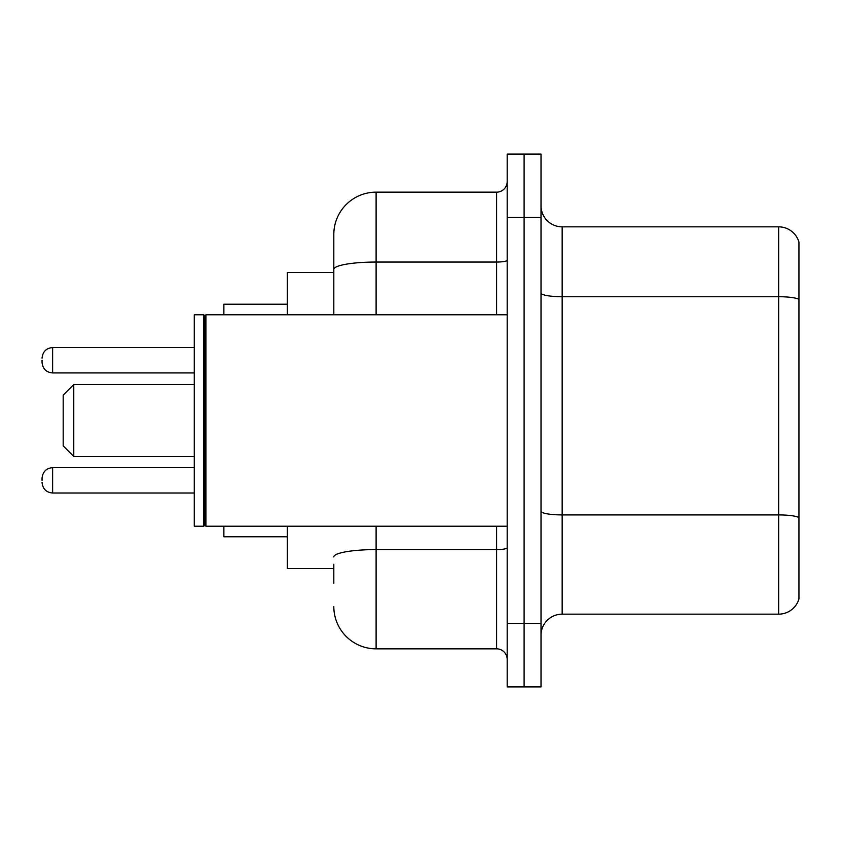 <?xml version="1.0" encoding="UTF-8"?>
<svg xmlns="http://www.w3.org/2000/svg" width="841" height="841" viewBox="0 0 841 841"><rect width="100%" height="100%" fill="white"/><g stroke="black" fill="none" stroke-linecap="round" stroke-linejoin="round"><path stroke-width="1.26" d="M333.814 310.119L333.814 257.703L333.814 272.505L287.307 272.505L287.307 314.786M333.814 568.495L287.307 568.495L287.307 526.214M333.814 583.297L333.814 564.269M507.186 623.465L507.186 686.897L524.101 686.897L524.101 623.465L524.101 686.897L541.015 686.897L541.015 623.465L524.101 623.465L524.101 217.535L524.101 623.465L507.186 623.465L507.186 217.535L524.101 217.535L524.101 154.103L524.101 217.535L541.015 217.535L541.015 623.465M541.015 217.535L541.015 154.103L507.186 154.103L507.186 217.535M376.106 526.214L376.106 648.842L496.611 648.842L496.611 526.214M333.814 314.786L333.814 234.45A42.281 42.281 0 0 1 376.106 192.158L496.611 192.158A10.576 10.576 0 0 0 507.186 181.593M333.814 234.45L333.814 257.703M507.186 659.407A10.576 10.576 0 0 0 496.611 648.842M376.106 648.842A42.281 42.281 0 0 1 333.814 606.55M541.015 635.312A21.141 21.141 0 0 1 562.156 614.161L778.65 614.161L778.65 226.839L562.156 226.839A21.141 21.141 0 0 1 541.015 205.688A21.141 21.141 0 0 0 562.156 226.839L562.156 614.161M798.95 242.061A21.141 21.141 0 0 0 778.65 226.839A21.141 21.141 0 0 1 798.95 242.061L798.95 598.939A21.141 21.141 0 0 1 778.65 614.161M73.766 456.442L73.766 384.558L63.191 395.133L63.191 445.867L73.766 456.442L194.271 456.442M223.874 526.214L223.874 536.779L287.307 536.779M287.307 304.221L223.874 304.221L223.874 314.786M205.908 526.214L204.847 525.152L204.847 315.848L205.908 314.786L205.908 526.214L507.186 526.214M203.785 526.214L194.271 526.214L194.271 314.786L203.785 314.786L203.785 526.214L204.847 525.152M42.05 480.337L42.05 478.224L42.05 480.337M42.05 360.242L42.05 362.355L42.05 360.242M507.186 547.743A10.576 1.84 0 0 1 496.611 549.583L376.106 549.583A42.281 7.338 180 0 0 333.814 556.931M376.106 192.158L376.106 262.045L496.611 262.045L496.611 192.158M333.814 269.393A42.281 7.338 180 0 1 376.106 262.045L376.106 314.786M496.611 314.786L496.611 262.045A10.576 1.84 0 0 0 507.186 260.205M798.95 299.364A21.141 3.669 180 0 0 778.65 296.715L562.156 296.715A21.141 3.669 0 0 1 541.015 293.046M798.95 517.551A21.141 3.669 180 0 0 778.65 514.913L562.156 514.913A21.141 3.669 -0 0 1 541.015 511.233M42.05 478.224C42.733 471.738 46.255 468.216 52.626 467.649L52.626 493.015L194.271 493.015M194.271 347.554L52.626 347.554L52.626 372.931C46.255 372.363 42.733 368.842 42.05 362.355M73.766 384.558L194.271 384.558M204.847 315.848L203.785 314.786M205.908 314.786L507.186 314.786M52.626 467.649L194.271 467.649M52.626 493.015C46.255 492.448 42.733 488.926 42.05 482.45M52.626 372.931L194.271 372.931M52.626 347.554C46.255 348.121 42.733 351.654 42.05 358.129"/></g></svg>
